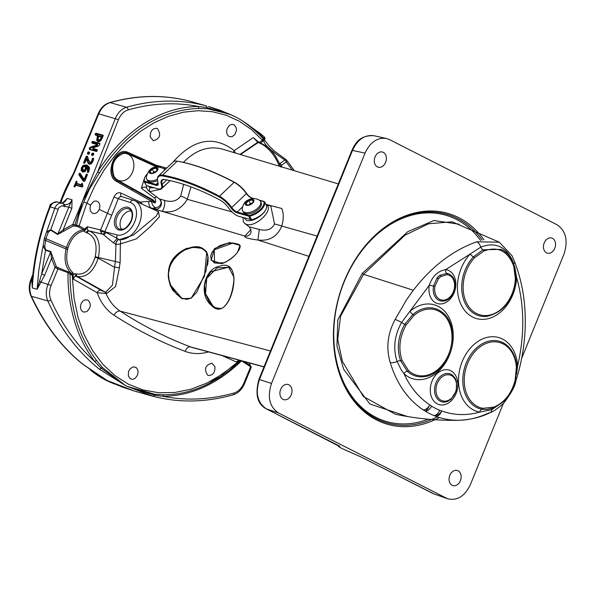 <?xml version="1.0" encoding="UTF-8"?>
<svg xmlns="http://www.w3.org/2000/svg" width="596" height="596" viewBox="0 0 596 596"><rect width="100%" height="100%" fill="white"/><g stroke="black" fill="none" stroke-linecap="round" stroke-linejoin="round"><path stroke-width="0.89" d="M158.186 183.397A5.833 2.406 46.4 0 1 157.828 184.291A5.833 2.406 46.4 0 1 156.107 184.477L144.448 181.154L144.552 182.033L144.098 181.631L146.393 185.565L157.791 188.813A11.086 4.567 46.4 0 0 158.745 189.014A11.086 4.567 46.4 0 0 161.382 184.484A12.255 5.051 -133.6 0 1 164.295 179.471A12.255 5.051 -133.6 0 1 164.585 179.515A219 90.219 -133.6 0 1 219.864 199.965A12.255 5.051 -133.6 0 1 228.737 208.116A11.086 4.567 46.4 0 0 238.877 216.363L251.542 219.7L249.702 216.169L248.808 216.184L250.64 219.715L251.519 219.864A13.417 7.003 -27.5 0 0 265.391 210.425A13.417 7.003 -27.5 0 0 265.518 210.179M248.808 216.184L249.217 215.454L237.193 212.02A5.833 2.406 46.4 0 1 231.859 207.684A17.508 7.212 -133.6 0 0 219.179 196.039A224.252 92.38 -133.6 0 0 162.574 175.105A17.508 7.212 -133.6 0 0 158.491 175.917A17.508 7.212 -133.6 0 0 157.433 179.538L157.486 180.201A16.919 6.973 46.4 0 1 162.455 175.917A223.664 92.142 46.4 0 1 218.911 196.799A16.919 6.973 46.4 0 1 231.166 208.056A6.414 2.645 -133.6 0 0 237.037 212.832L248.808 216.184M259.469 200.271L264.676 201.932A14.006 7.308 -27.5 0 1 249.702 216.169L249.217 215.454A13.417 7.003 152.5 0 0 263.857 201.523L264.676 201.932L266.509 205.456A14.006 7.308 152.5 0 1 265.66 209.934A14.006 7.308 152.5 0 1 251.542 219.7L251.519 219.864M146.795 174.412A13.417 7.003 152.5 0 0 145.215 176.669A13.417 7.003 152.5 0 0 144.448 181.154L144.098 181.631A14.006 7.308 -27.5 0 1 144.947 177.161A14.006 7.308 -27.5 0 1 145.089 176.908M146.393 185.565L144.552 182.033L155.951 185.289A6.414 2.645 -133.6 0 0 158.238 183.754A6.414 2.645 -133.6 0 0 158.029 182.778A16.919 6.973 46.4 0 1 157.486 180.201M165.74 169.026L163.2 168.303M163.475 168.482L165.658 169.1M253.829 198.565L252.451 198.17A6.414 2.645 46.4 0 1 246.58 193.395A16.919 6.973 -133.6 0 0 234.317 182.145A223.664 92.142 -133.6 0 0 177.861 161.263A16.919 6.973 -133.6 0 0 177.459 161.203L176.796 161.114A17.508 7.212 46.4 0 1 177.213 161.181A224.252 92.38 46.4 0 1 233.818 182.115A17.508 7.212 46.4 0 1 246.498 193.752A5.833 2.406 -133.6 0 0 251.832 198.095L253.486 198.572M158.491 175.917L173.131 161.993A17.508 7.212 46.4 0 1 176.796 161.114M264.214 201.523L259.185 200.092M158.745 189.014L159.408 189.103A11.667 4.805 -133.6 0 0 161.851 188.515A11.667 4.805 -133.6 0 0 162.179 184.328A11.667 4.805 46.4 0 1 162.514 180.141A11.667 4.805 46.4 0 1 164.638 179.53M67.847 271.441A1.17 0.775 109.8 0 1 67.989 272.625A147.376 110.178 106.8 0 0 68.264 285.059A147.376 110.178 106.8 0 0 68.808 292.077C71.714 319.65 80.415 342.849 94.913 361.69C76.75 345.278 62.081 324.723 50.898 300.034C49.028 295.519 49.103 290.662 51.129 285.447L57.931 269.012L67.989 272.625L70.015 274.354L72.079 274.875L72.436 277.274A143.547 107.31 106.8 0 0 72.459 278.66L74.098 298.589L78.076 317.526L84.319 335.056L92.671 350.798L102.974 364.432L114.998 375.651L128.483 384.226L143.144 389.955L158.663 392.734L174.71 392.496L190.944 389.24L207.006 383.042L222.554 374.035L237.26 362.413A143.547 107.31 106.8 0 0 238.229 361.526A1.17 0.678 69.8 0 1 238.348 360.841L236.411 362.033L240.061 360.237L240.315 360.9L229.579 370.235L218.292 378.192L208.898 383.526C194.028 391.043 179.038 394.798 163.945 394.79L155.154 394.358L126.68 386.208A145.983 111.944 -73.5 0 1 126.114 385.925A145.983 106.274 -72.8 0 1 125.577 385.642L102.445 367.576L96.626 360.58C79.119 337.56 70.246 308.817 70.015 274.354L71.036 273.095L56.419 266.919L50.705 251.452L45.594 249.836L44.737 246.17L46.026 238.445L48.172 232.522L50.541 230.078L57.618 234.459L73.479 225.839L78.091 226.666L83.403 229.736A1.17 0.849 -94.8 0 1 83.969 231.017L85.571 229.818L87.329 226.748L84.602 228.983A1.17 0.372 -140.7 0 0 85.571 229.818M88.618 188.709L89.445 189.17L99.368 172.996A1.982 0.499 31.8 0 1 97.669 171.857L118.448 119.662C120.615 114.544 123.841 111.288 128.103 109.902C152.062 103.123 175.537 101.99 198.528 106.505C176.319 106.662 154.997 114.559 134.547 130.189A147.376 109.88 -75 0 0 129.466 134.331A147.383 109.888 105 0 0 97.669 171.857L82.33 201.5L89.445 189.17L84.103 201.225A145.886 108.77 -75 0 0 83.82 201.925L86.882 203.147L94.794 185.87L104.285 169.778L115.199 155.161L127.328 142.28L140.455 131.366L154.349 122.612L168.765 116.183L183.434 112.19L198.103 110.7L212.504 111.743L226.383 115.296L239.488 121.308L251.579 129.66L262.449 140.202A2.332 1.177 -124.2 0 0 262.449 140.202L259.342 142.317M249.024 362.912L250.581 365.795A1.17 0.752 124 0 1 250.581 366.913L243.779 383.347C241.529 388.443 238.251 391.684 233.937 393.055C209.755 399.774 186.116 400.862 163.043 396.318A1.982 1.289 90.2 0 1 163.945 394.79M60.963 202.945L63.064 196.024L74.455 172.549L98.809 113.747C101.387 107.891 105.149 104.173 110.089 102.594C137.587 94.987 164.25 94.548 190.072 101.26L205.963 105.783C180.215 99.085 153.716 99.584 126.479 107.258C121.577 108.852 117.881 112.584 115.378 118.462L82.33 201.5L77.964 214.962L78.918 215.096L82.33 201.5L72.854 224.387L63.116 229.825L57.857 234.086L50.794 229.684L46.756 231.807L48.172 232.522M91.091 162.149L90.078 162.373L88.357 159.572L87.664 156.674A0.82 0.536 -63.1 0 0 87.381 156.331L86.852 156.182A0.82 0.536 -63.1 0 0 86.025 156.785L83.768 162.343A0.82 0.536 -63.1 0 0 83.984 163.244L84.103 163.282A0.82 0.536 -63.1 0 0 84.93 162.678L86.785 159.177L88.037 163.252L89.363 164.28L92.954 161.486L93.609 158.894A0.82 0.536 -63.1 0 0 93.319 158.275L93.132 158.223A0.82 0.536 -63.1 0 0 92.224 159.192A3.911 2.578 116.9 0 1 92.194 159.542L91.091 162.149L91.836 161.047M97.282 136.708L96.731 140.313L98.087 141.818L100.553 140.984L103.123 136.022A0.82 0.536 -63.1 0 0 102.899 135.121L96.179 133.206A0.82 0.536 -63.1 0 0 95.353 133.809L95.211 134.167A0.82 0.536 -63.1 0 0 95.427 135.069L97.461 135.65L97.282 136.708L97.558 136.037M83.187 165.338L81.436 167.662L81.138 170.434L82.688 172.073L85.221 171.395L87.418 167.491L87.56 171.38A0.82 0.536 -63.1 0 0 87.686 172.453L87.85 172.497A0.82 0.536 -63.1 0 0 88.633 171.991L89.266 167.036L86.554 164.906L83.187 165.338L83.663 165.956L86.748 165.591L89.415 167.863M84.863 169.853L83.41 170.165L85.079 170.098L86.264 167.051A0.581 0.387 -63.1 0 0 86.1 166.694L83.425 166.798L82.486 167.983L83.082 170.307L82.486 167.983L83.522 166.805L85.809 166.597L84.863 169.853L85.392 170.426L86.323 168.966L85.936 168.81L85.116 170.113L83.164 170.344M83.403 166.91L85.563 166.731M87.329 161.412L89.646 164.168M88.059 158.871L90.272 163.051L91.605 162.738L92.559 161.345L92.142 161.173L92.194 159.542M88.037 163.252L88.767 163.073L86.785 159.177M98.511 136.827L97.99 139.188L98.906 140.187L97.99 139.188L98.705 136.365L101.38 137.125L100.128 139.494L98.839 139.889L98.057 139.054M92.224 159.192L92.551 159.206A4.142 2.727 -63.1 0 1 92.522 159.579L92.976 159.646A4.433 2.92 -63.1 0 0 93.006 159.251L92.596 159.229A4.142 2.727 116.9 0 1 92.566 159.594L91.344 162.417L90.078 162.373M90.912 163.997L89.951 163.997L88.767 163.073M92.559 161.345L92.976 159.646M82.397 185.296L82.762 186.004M86.323 168.966L86.718 167.096A0.872 0.574 -63.1 0 0 86.427 166.537L83.716 166.686M82.375 169.555L83.485 170.456M84.528 171.79L83.276 171.79L81.905 170.352L82.159 167.953L83.663 165.956M88.409 172.207L88.089 167.252A0.872 0.574 -63.1 0 0 87.463 167.305M98.102 139.516L98.638 140.082M99.674 141.535L98.675 141.535L97.498 140.239L98.288 136.328A0.872 0.574 -63.1 0 0 98.049 135.367L96.016 134.785L96.381 133.891L103.123 135.679M239.331 360.312L238.348 360.841M250.581 365.795L244.494 361.697M240.061 360.237L240.315 360.9M72.436 277.274L73.278 279.129L73.189 276.916A1.17 0.551 -20.3 0 0 72.436 277.274M207.706 375.257C203.78 369.133 205.195 365.117 211.952 363.188L214.933 366.719C215.134 372.493 212.936 375.42 208.354 375.51L207.706 375.257M135.545 367.181C138.004 368.864 138.63 371.561 137.408 375.271L135.225 378.266L132.766 379.354L130.315 378.795L128.371 375.897L128.483 371.77L129.719 369.229L132.714 366.965L135.545 367.181M87.843 300.041C91.419 303.729 91.046 307.603 86.711 311.671L83.596 312.11L81.771 310.926L80.661 308.765L80.49 306.039L81.294 303.297L82.904 301.077L85.012 299.825L87.843 300.041M238.653 360.133L236.411 362.033L222.636 355.812M73.189 276.916L73.36 274.875L72.079 274.875L71.9 274.071A1.17 0.447 171.8 0 0 73.36 273.81L72.563 272.365C67.229 267.269 65.56 259.677 67.557 249.605A23.035 15.317 103.6 0 1 67.951 248.063C71.289 237.946 76.631 232.269 83.969 231.017M78.091 226.666A1.17 0.76 -59.9 0 0 79.119 225.81L84.602 228.983L83.619 229.654A1.17 0.76 -117.1 0 1 84.446 230.875A5.833 3.881 -76.4 0 0 86.39 232.656L87.172 232.88C94.92 236.388 97.602 244.345 95.233 256.757L95.077 257.33C91.061 269.481 84.885 275.032 76.556 273.974L73.36 273.81L73.36 274.875M83.619 229.654L83.403 229.736C75.647 231.017 69.985 236.977 66.409 247.616A24.123 16.703 -75.9 0 0 65.977 249.232C63.824 259.834 65.545 267.813 71.162 273.169A1.17 0.827 129.5 0 0 72.563 272.365M71.036 273.095L71.9 274.071M106.14 232.216A3.271 2.436 -74.1 0 1 103.093 234.347L113.27 242.721L117.241 238.467L104.859 231.784L111.683 215.283L99.294 209.457L97.975 211.617L96.165 213.07L94.161 213.569L92.536 213.174C90.078 211.491 89.46 208.794 90.681 205.076L86.882 203.147L79.119 225.81L72.854 224.387A1.17 0.767 -103.4 0 0 73.479 225.839M57.79 267.82A1.17 0.775 109.8 0 1 57.931 269.012L55.011 267.455L48.075 284.203C45.758 290.192 45.676 295.772 47.829 300.958C60.561 329.007 77.644 351.685 99.085 368.991A2.332 1.483 -51.3 0 0 101.134 368.172L125.547 385.634A180.864 137.862 107 0 0 126.114 385.925A180.864 132.684 107.5 0 0 126.65 386.201A1.982 1.266 116.2 0 1 126.68 386.208L125.577 385.642A1.982 1.348 -62.3 0 0 125.547 385.634M56.419 266.919A1.17 0.842 140.3 0 0 55.011 267.455L51.517 258.411A1.17 0.618 173.9 0 1 53.104 258.299M50.705 251.452A1.17 0.767 107.3 0 1 50.63 251.877L51.517 258.411L44.693 275.218L41.645 274.004L45.52 250.275L50.63 251.877L41.645 274.004L37.094 289.254L44.693 275.218M45.594 249.836A1.17 0.767 107.5 0 1 45.52 250.275L43.083 246.096L42.405 249.165L38.74 270.733L37.094 289.254L32.311 287.898C33.972 260.109 39.977 233.066 50.31 206.752C52.046 203.027 54.437 201.426 57.477 201.955L57.499 201.955C52.001 202.722 49.401 204.294 49.714 206.663L49.714 206.67C40.275 230.622 34.456 255.282 32.266 280.656L32.445 279.032M44.737 246.17L43.083 246.096L44.462 238.035L67.951 248.063M50.541 230.078A1.17 0.752 -58.2 0 0 50.794 229.684L58.743 207.713L61.693 205.829L68.801 207.132L57.857 234.086A1.17 0.752 -57.9 0 1 57.618 234.459M64.204 231.032A1.17 0.44 -132.1 0 1 63.116 229.825L71.84 208.347L68.801 207.132L72.027 199.772C70.276 203.437 67.87 205.002 64.808 204.465L64.316 204.294M76.847 226.294A1.17 0.544 -86.8 0 1 76.564 225.094L78.918 215.096L83.529 202.633A145.886 109.061 -73.2 0 1 83.82 201.925M64.033 204.16A2.332 1.52 116.8 0 1 64.204 204.227L63.02 203.631A2.332 1.52 116.8 0 1 63.02 203.631A2.332 1.52 116.8 0 0 62.841 203.564L62.073 203.258C58.997 202.729 56.583 204.324 54.847 208.041L44.462 238.035M102.445 367.576A1.982 1.281 -40.2 0 0 101.134 368.172L94.913 361.69A1.982 1.162 141.9 0 1 96.626 360.58M241.551 360.833L250.797 366.95M113.27 242.721L115.952 244.479L115.378 261.719A58.207 44.782 106 0 0 114.574 267.291L112.413 285.231L105.648 292.316L100.776 290.155A3.502 2.295 -60.4 0 0 97.155 292.673L73.278 279.129L74.82 276.373L77.324 276.507C86.576 277.676 93.535 271.56 98.206 258.157L95.077 257.33M208.332 351.923A60.762 45.423 106.8 0 1 185.132 351.357A647.368 483.974 106.8 0 1 114.03 315.224A60.762 45.423 106.8 0 1 97.155 292.673L106.654 293.508L115.594 286.549L119.371 267.85A3.502 0.499 -174 0 0 114.574 267.291L98.206 258.157L98.355 257.576C101 243.771 98.035 234.921 89.46 231.032A2.332 1.743 105.9 0 0 87.172 232.88M104.971 231.896A3.271 2.436 -74.1 0 1 101.923 234.012L88.431 230.712L87.344 229.348L87.329 226.748L100.612 229.967L100.426 231.159L101.923 234.012L103.093 234.347L88.677 230.808A2.332 1.743 105.9 0 0 86.39 232.656M111.683 215.283L118.276 198.721L130.263 202.476A17.597 11.585 116.9 0 1 134.741 221.846A17.597 11.585 116.9 0 1 117.092 234.921L104.859 231.784A3.271 1.095 8.8 0 1 100.426 231.159M104.881 231.702L100.612 229.967L113.978 197.045L118.276 198.721L119.424 197.053L121.286 196.479L133.66 200.323A3.502 2.622 107.4 0 0 130.263 202.476M140.358 203.333A3.271 2.16 115 0 1 140.626 202.223L120.891 193.037C118.023 192.121 115.713 193.462 113.978 197.045M142.466 204.316L140.626 202.223A60.755 45.296 105 0 1 148.918 201.567A5.833 3.829 -87.9 0 0 151.831 208.302L161.896 211.267C172.4 213.621 180.886 209.628 187.36 199.295L190.973 186.883M119.349 239.666L118.895 239.488A21.091 13.887 -63.1 0 0 139.144 223.94A21.091 13.887 -63.1 0 0 135.039 200.859L158.424 211.736L156.383 215.953L133.243 235.152L119.349 239.666A3.271 2.377 -81.2 0 1 120.355 243.973L136.417 238.862L150.855 226.16L159.497 216.676L158.402 211.535L157.202 211.17M119.051 239.57A3.271 1.557 -64.3 0 0 116.898 241.238A3.271 1.557 -64.3 0 0 115.952 244.479L120.355 243.973L120.124 262.613L95.233 256.757M117.092 234.921A3.502 2.607 -75.6 0 0 117.241 238.467L118.895 239.488A3.271 1.557 -64.3 0 0 116.741 241.164A3.271 1.557 -64.3 0 0 115.788 244.405M248.264 235.636L248.152 235.688A5.833 5.677 66.1 0 1 248.137 235.696A5.833 5.677 66.1 0 1 244.911 236.09C244.077 237.469 248.413 238.787 257.919 240.039L261.495 240.218C270.949 240.307 277.706 235.591 281.752 226.07C283.756 219.246 283.77 213.383 281.789 208.488L265.935 204.361M212.072 306.031C230.496 324.231 246.312 256.749 219.902 266.121C204.286 268.558 198.691 294.223 210.641 304.638L212.072 306.031M170.232 285.395L172.758 290.267L181.884 298.767L191.152 298.268L204.428 276.253L206.76 251.84L199.25 246.819L186.794 248.331C170.657 255.885 165.137 268.237 170.232 285.395M237.662 252.019L240.009 245.373L229.594 242.512L214.456 248.599L211.148 260.281L221.421 263.626C228.186 261.368 233.602 257.494 237.662 252.019M257.554 141.505L257.412 141.066A1.17 0.514 -18 0 0 257.211 141.23M257.412 141.066L253.255 137.587L256.429 140.507M90.681 205.076L93.274 201.731L94.734 201.068L96.701 201.083C99.659 202.484 100.523 205.277 99.294 209.457M157.374 128.565C161.352 134.703 159.996 138.741 153.299 140.678L150.296 137.14C150.028 131.351 152.174 128.408 156.726 128.311L157.374 128.565M229.192 136.544C226.726 134.86 226.078 132.156 227.247 128.423L229.378 125.421L231.807 124.326L234.25 124.877L236.225 127.782L236.426 130.517L234.958 134.48L232.008 136.76L229.192 136.544M262.106 141.803A2.332 1.177 -124.2 0 0 262.255 141.729A2.332 1.177 -124.2 0 0 262.262 141.729A2.332 1.177 -124.2 0 0 262.456 140.216A2.332 1.393 138.7 0 0 262.754 138.332A2.332 2.317 -14.6 0 1 262.382 141.617M262.933 141.021L263.842 140.388C263.432 143.941 270.457 150.483 284.903 160.026A2.332 0.805 -59.2 0 1 285.931 159.557L274.495 151.123L269.608 146.519L264.4 139.874M279.949 163.446A2.332 1.17 55.3 0 1 281.29 165.39L286.236 161.963A2.332 1.17 -124.7 0 0 284.903 160.026L279.509 163.811M235.48 152.978A4.671 2.347 55.6 0 1 234.243 150.617L253.255 137.587L258.105 142.578A23.341 11.592 55.8 0 1 279.181 166.046M263.842 140.388A2.332 1.46 -124.4 0 0 263.872 140.373A2.332 1.46 -124.4 0 0 264.214 138.54L262.754 138.332L260.243 135.568A1.982 1.103 136.7 0 1 260.169 134.577L243.719 121.681M264.043 136.648A2.332 1.468 130.6 0 1 264.073 136.67A2.332 1.468 130.6 0 1 264.214 138.54L260.169 134.577A2.332 1.475 128.6 0 0 259.819 133.154L264.073 136.67A2.332 2.332 0 0 1 263.872 140.373L262.747 141.185M281.036 167.163L281.29 165.39L281.953 166.88M292.264 169.987L286.236 161.963A2.332 1.363 -38.5 0 0 286.564 160.108A2.332 2.332 0 0 0 285.931 159.557M99.368 172.996C126.583 131.381 159.803 109.858 199.019 108.427L207.535 108.777L228.916 113.925L234.824 116.6M250.648 126.717L260.243 135.568M259.789 133.131A2.332 1.475 128.6 0 1 259.819 133.154L242.252 120.742M230.421 114.544L208.488 106.475M172.989 162.127C193.432 138.95 213.845 135.113 234.243 150.617L233.304 152.33M220.58 308.586L215.38 307.678L212.72 305.897A19.482 12.441 74.8 0 1 212.489 305.696L209.233 302.083L205.285 293.575L204.592 285.186L206.626 277.803L211.036 271.679L228.633 267.179L234.012 277.341L233.811 283.04M215.38 307.678L215.372 307.678C219.47 309.257 222.546 308.788 224.618 306.262C229.751 300.749 232.872 291.668 233.975 279.017C233.58 272.149 231.799 268.2 228.633 267.179M215.305 307.64L212.839 305.957L205.523 293.709L206.752 278.339L217.071 267.857L228.737 267.239M232.909 242.974L238.437 244.241C241.03 245.105 240.724 247.72 237.521 252.078C234.548 257.286 222.472 264.4 221.466 263.499L214.389 262.933L211.252 259.707L210.686 256.094L211.945 252.331L215.059 248.666L219.894 245.626L226.54 243.511L232.909 242.974M239.272 244.896L238.437 244.241M214.567 263.015L214.195 249.873L233.006 242.982M186.533 299.371L181.743 298.156L176.401 294.089L170.806 285.477L169.003 279.673L168.467 273.512L170.337 264.423L175.477 256.377L183.531 250.313L192.992 247.28L202.796 248.465L205.963 251.087C208.16 254.313 208.667 258.94 207.482 264.967L207.386 265.511M181.743 298.156L187.911 299.229L191.629 297.68L196.851 292.085L205.985 271.016L207.922 257.025L207.021 253.032L202.796 248.465C188.738 240.046 159.139 264.05 171.022 285.588L181.638 298.104M60.01 202.67A145.871 108.912 -74.1 0 1 62.617 195.89A145.871 108.912 -74.1 0 1 73.301 173.801M115.073 384.159A145.871 108.912 -74.1 0 1 90.354 370.012M104.181 378.9L111.229 382.438M74.455 172.549L73.867 172.453L68.436 184.209L60.509 202.811M190.072 101.26A2.332 1.55 -75.2 0 0 190.057 101.26C164.049 94.466 137.229 94.913 109.59 102.594A2.332 1.401 -105.7 0 0 109.5 102.616M109.545 381.671L122.113 386.983L134.189 390.969L107.31 380.576L83.194 364.469C61.679 347.14 44.424 324.418 31.439 296.294C29.249 291.101 29.271 285.499 31.513 279.487L32.683 276.224M32.877 274.428L31.424 278.131L32.02 278.198L31.737 279.554A2.332 0.723 -169.6 0 0 32.385 279.315M31.424 278.131L30.91 279.42C28.72 285.231 28.72 290.721 30.903 295.892C43.888 324.09 61.209 346.894 82.851 364.29A2.332 1.475 -51.4 0 0 83.194 364.469M160.309 167.081L143.934 159.534A1.17 0.775 -65.7 0 0 144.053 160.696L128.267 153.53C115.944 146.974 104.918 174.673 117.457 180.7L132.692 189.237A1.17 0.76 -60.4 0 0 131.761 190.109L151.369 201.232A1.17 0.76 119.6 0 1 152.509 200.353L154.975 203.012L155.452 202.349L153.209 199.988A0.581 0.372 119.4 0 1 152.65 200.435A1.17 0.752 -60.6 0 0 151.518 201.336A5.833 0.738 -156.8 0 0 154.975 203.012M153.209 199.988L153.068 199.913A0.581 0.372 -60.7 0 1 152.509 200.353L132.692 189.237A0.581 0.372 -61 0 0 133.154 188.805L117.829 180.29A14.207 10.721 -75.2 0 1 114.097 176.446C110.618 165.494 113.672 157.828 123.245 153.47A14.006 10.572 -75.2 0 1 132.573 171.976A14.006 10.572 -75.2 0 1 114.097 176.446M157.694 166.887L144.053 160.696A0.581 0.38 -65.4 0 1 144.113 161.27L156.383 166.858M155.452 202.349A4.001 3.017 104.8 0 0 154.386 198.006L141.408 188.247L144.113 179.292M148.918 201.567A11.875 8.858 -75 0 0 151.369 201.232L151.518 201.336A5.833 3.494 -108.2 0 0 155.69 207.736L154.841 209.189A5.833 5.714 -45 0 0 159.817 199.34A5.833 5.714 -45 0 1 159.817 199.34L148.434 190.727L150.118 191.54L160.749 189.282L170.121 180.648M166.738 168.072L157.016 165.442A1.17 0.775 -65.7 0 0 157.24 166.679A0.581 0.38 -65.6 0 1 157.337 166.783M156.882 197.075A5.833 3.703 -51.9 0 0 154.386 198.006M159.691 199.22A5.833 5.714 -45 0 1 159.81 199.332L161.076 201.843A5.833 5.558 -3.6 0 1 155.69 207.736A17.716 13.216 105.3 0 1 151.831 208.302A54.921 40.945 -75.1 0 0 150.989 208.28M146.512 187.874A5.833 3.695 -51.3 0 0 146.258 187.636A5.833 3.695 -51.3 0 0 141.408 188.247M146.549 188.016L146.571 185.617M199.019 108.427A1.982 1.296 90.1 0 1 198.528 106.505L206.961 107.533A2.332 1.557 -75.2 0 0 205.963 105.783M231.203 114.894L206.961 107.533A1.982 1.393 -86.3 0 0 207.535 108.777M77.964 214.962L74.656 225.914M126.65 386.201L154.334 395.215L163.043 396.318C190.862 395.982 216.87 384.308 241.06 361.303M317.124 236.076L281.752 226.07A5.833 0.432 15.6 0 0 274.54 223.984C271.821 229.453 266.74 231.278 259.29 229.445L257.919 240.039L308.892 256.355M266.077 204.614L270.808 206.06L274.54 223.984M259.29 229.445L249.262 226.867C251.974 231.025 251.594 233.967 248.137 235.696M250.946 229.423L244.911 236.09L161.896 211.267A5.833 1.691 -79.4 0 0 164.25 206.618A5.833 1.691 -79.4 0 0 164.377 200.375L159.288 198.87M242.945 217.518L243.354 221.801L244.859 223.552L246.528 224.357C256.168 227.746 274.786 208.764 266.174 204.808M183.65 184.343L180.7 196.144A5.833 1.311 -156.3 0 1 187.36 199.295L232.053 211.975M180.7 196.144C176.982 201.113 171.536 202.528 164.377 200.375M61.798 203.184L64.45 201.679L67.266 198.416L62.468 202.975M30.91 279.42L31.737 279.554L32.311 287.898L32.266 280.656M51.129 285.447L41.131 282.221L39.515 281.044M62.014 203.243L65.053 201.686L67.266 198.416L72.027 199.772L71.84 208.347M99.085 368.991L126.114 385.925L152.598 396.184A2.332 1.55 104.8 0 1 152.598 396.184L150.207 395.528M155.154 394.358A1.982 1.214 94.9 0 0 154.334 395.215A2.332 1.55 104.8 0 1 152.613 396.191C178.629 402.978 205.449 402.531 233.088 394.857A2.332 1.401 74.3 0 1 233.051 394.865M260.534 201.411A10.125 5.282 152.5 0 1 260.579 201.508A10.125 5.282 152.5 0 1 253.903 210.82A10.125 5.282 152.5 0 1 242.572 210.768A10.125 5.282 152.5 0 1 242.527 210.671A10.125 5.282 152.5 0 1 242.244 209.33C242.773 204.458 244.837 201.299 248.45 199.869C252.235 197.991 255.93 198.148 259.543 200.323A10.125 5.282 152.5 0 1 260.534 201.411L261.13 202.558A10.125 5.282 152.5 0 1 254.589 211.923A10.125 5.282 152.5 0 1 243.168 211.915A10.125 5.282 152.5 0 1 243.123 211.818M252.287 199.712A4.112 2.146 152.5 0 1 253.211 201.649L252.287 199.712L250.692 200.45L248.659 200.353A4.112 2.146 152.5 0 1 252.287 199.712L253.516 202.074M253.024 202.037L253.211 201.649A4.112 2.146 152.5 0 1 253.062 201.955A4.112 2.146 152.5 0 1 250.499 204.234A4.112 2.146 152.5 0 1 247.303 204.957A4.112 2.146 152.5 0 1 246.863 204.875L247.415 204.972M246.617 204.324L246.863 204.875A4.112 2.146 152.5 0 1 245.939 202.938L246.617 204.324M245.939 202.938A4.112 2.146 152.5 0 1 248.659 200.353L247.519 202.059L245.939 202.938L246.96 204.897M248.875 204.838A3.561 1.855 152.5 0 1 248.934 204.778A3.561 1.855 152.5 0 1 252.063 203.176L250.29 203.489L248.875 204.838M248.659 200.353L250.29 203.489M248.51 200.047A4.753 2.481 -27.5 0 0 245.336 204.443A4.753 2.481 -27.5 0 0 250.64 204.54A4.753 2.481 -27.5 0 0 253.814 200.137A4.753 2.481 -27.5 0 0 248.51 200.047M157.53 180.648A10.125 5.282 152.5 0 1 147.182 180.119L146.586 178.971A10.125 5.282 152.5 0 1 146.258 177.534C148.62 167.796 154.379 164.794 163.55 168.526A10.125 5.282 152.5 0 1 164.541 169.622A10.125 5.282 152.5 0 1 164.705 170.009M149.834 171.544A4.112 2.146 152.5 0 1 152.099 168.877L151.183 170.627L149.834 171.544L151.317 173.168A4.112 2.146 152.5 0 1 151.309 173.168A4.112 2.146 152.5 0 1 149.834 171.544L150.892 173.578M154.193 168.772L152.099 168.877A4.112 2.146 152.5 0 1 155.854 167.834L154.193 168.772M156.808 169.063L155.854 167.834A4.112 2.146 152.5 0 1 157.337 169.458L156.808 169.063M156.979 170.322L157.337 169.458A4.112 2.146 152.5 0 1 157.076 170.165A4.112 2.146 152.5 0 1 155.072 172.125A4.112 2.146 152.5 0 1 151.317 173.168M152.881 173.041A3.561 1.855 152.5 0 1 155.608 171.492A3.561 1.855 152.5 0 1 156.07 171.38M155.854 167.834L157.061 170.158M152.852 173.049L153.731 172.013L156.107 171.35M152.099 168.877L153.731 172.013M157.418 179.277A10.125 5.282 152.5 0 1 149.976 180.864A10.125 5.282 152.5 0 1 146.586 178.971M150.959 173.585A4.753 2.481 -27.5 0 0 157.083 170.888A4.753 2.481 -27.5 0 0 156.204 167.416A4.753 2.481 -27.5 0 0 150.088 170.113A4.753 2.481 -27.5 0 0 150.959 173.585M503.3 403.581L470.423 484.548C464.798 496.207 457.214 500.96 447.671 498.8L278.421 412.924C269.459 406.8 267.157 396.981 271.508 383.459L365.035 153.12C370.153 142.243 377.238 137.348 386.29 138.443L389.419 139.568L557.029 224.744C565.999 230.868 568.301 240.687 563.95 254.209L521.634 358.42M402.039 360.334C398.21 348.608 399.551 336.852 406.077 325.051L413.929 315.478A33.987 25.375 -74.1 0 1 447.499 319.627A33.987 25.375 -74.1 0 1 443.111 363.91A33.987 25.375 -74.1 0 1 408.483 370.511L402.039 360.334A1.17 0.544 159.9 0 1 400.572 360.759L407.351 371.286A3.502 2.175 -47 0 0 403.932 373.603A38.509 28.75 105.9 0 0 443.163 366.13A38.509 28.75 105.9 0 0 448.125 315.954A38.509 28.75 105.9 0 0 410.1 311.254A3.502 1.557 -130.3 0 0 412.976 314.42L404.736 324.269C397.972 336.464 396.586 348.63 400.572 360.759A3.502 1.557 158.8 0 0 397.122 361.519L401.25 369.922L403.932 373.603C410.182 387.139 418.787 397.547 429.738 404.84A7.003 4.537 -56.7 0 1 423.227 409.921L425.291 411.158A111.072 82.784 104.8 0 0 433.94 415.554L435.959 416.395C453.116 422.571 470.795 421.387 488.996 412.849M447.671 498.8L433.083 493.592L360.952 456.938L342.298 448.676C338.915 446.925 338.081 446.233 339.795 446.59L266.405 408.893C257.412 402.762 255.11 392.943 259.491 379.428L352.497 150.371C357.593 139.486 364.678 134.599 373.744 135.694C359.008 135.143 354.888 144.15 351.953 150.304L365.035 153.12M338.863 445.726A2.332 2.16 103.5 0 0 339.795 446.59M337.574 445.07L338.863 446.732L342.171 448.624A2.332 1.535 -63.1 0 0 342.171 448.624A2.332 1.535 -63.1 0 0 342.298 448.676A2.332 1.535 -63.1 0 0 342.432 448.751L354.896 454.264A2.332 1.14 -68.8 0 1 354.821 454.227M431.698 419.48A108.502 81.011 -74.1 0 1 385.761 422.527A108.502 81.011 -74.1 0 1 344.16 281.617A108.502 81.011 -74.1 0 1 445.145 213.845A108.502 81.011 -74.1 0 1 482.216 240.099M483.9 239.756A109.694 81.898 105.9 0 0 344.115 281.424A109.694 81.898 105.9 0 0 351.171 397.368A109.694 81.898 105.9 0 0 439.379 417.558M554.787 248.271A7.875 5.878 -74.1 0 1 547.344 253.158A7.875 5.878 -74.1 0 1 544.215 242.9A7.875 5.878 -74.1 0 1 551.658 238.013A7.875 5.878 -74.1 0 1 554.787 248.271M383.295 152.36A7.875 5.878 -74.1 0 1 385.828 161.777A7.875 5.878 -74.1 0 1 378.192 167.2A7.875 5.878 -74.1 0 1 377.395 166.887A7.875 5.878 -74.1 0 1 374.862 157.471A7.875 5.878 -74.1 0 1 382.498 152.047A7.875 5.878 -74.1 0 1 383.295 152.36M280.664 389.397A7.875 5.878 -74.1 0 1 288.106 384.502A7.875 5.878 -74.1 0 1 291.243 394.768A7.875 5.878 -74.1 0 1 283.8 399.655A7.875 5.878 -74.1 0 1 280.664 389.397M452.163 485.308A7.875 5.878 -74.1 0 1 449.622 475.891A7.875 5.878 -74.1 0 1 457.266 470.467A7.875 5.878 -74.1 0 1 458.063 470.78A7.875 5.878 -74.1 0 1 460.596 480.197A7.875 5.878 -74.1 0 1 452.953 485.621A7.875 5.878 -74.1 0 1 452.163 485.308M458.898 420.284C437.419 420.687 416.246 418.668 395.372 414.242L363.322 396.489L342.476 361.526L337.709 339.616L340.584 316.171L363.582 274.324L404.982 235.196L428.561 223.798L452.111 221.794L499.359 242.222M514.43 261.413A7.003 3.338 158.4 0 1 514.452 261.458L511.904 255.557L499.306 242.192L476.763 241.782C452.863 250.313 431.72 266.464 413.333 290.237L406.614 299.669L395.111 319.463C387.519 333.797 385.903 348.183 390.261 362.629C396.72 383.705 407.709 399.469 423.227 409.921M516.635 366.324A3.502 0.991 176.5 0 1 517.604 365.892A38.509 28.75 105.9 0 0 489.435 336.941A38.509 28.75 105.9 0 0 458.913 374.124A38.509 28.75 105.9 0 0 479.683 412.104A3.502 2.324 100.1 0 1 482.104 409.281L486.433 409.534L493.436 407.992A1.17 0.678 -110.8 0 0 493.63 407.969A1.17 0.678 -110.8 0 0 493.965 407.09L482.909 408.334A33.987 25.375 -74.1 0 1 464.582 374.81A33.987 25.375 -74.1 0 1 491.514 341.992A33.987 25.375 -74.1 0 1 516.382 367.553L515.1 380.486C511.42 393.777 504.38 402.643 493.965 407.09M435.959 416.395A7.003 4.649 110.4 0 0 441.681 410.912L439.647 410.257A6.824 4.522 112.5 0 1 433.94 415.554C437.352 415.635 439.93 414.093 441.681 410.912C453.765 415.352 466.43 415.747 479.683 412.104L491.782 409.661L503.62 401.577M440.898 276.537A1.17 0.566 -125.4 0 0 439.841 275.345A14.043 10.482 105.9 0 0 437.024 278.027A1.17 0.38 38.8 0 1 438.313 278.995A12.874 9.611 -74.1 0 1 440.898 276.537L447.082 274.674A1.17 0.775 -82.9 0 0 446.739 273.415A3.502 2.317 97.1 0 1 445.696 269.615C437.829 271.031 432.376 276.231 429.329 285.208L401.592 322.481C394.358 335.533 392.868 348.548 397.122 361.519A7.003 2.995 163.8 0 1 390.261 362.629M446.739 273.415L439.841 275.345L437.024 278.034L433.538 285.983A14.118 10.542 105.9 0 0 443.297 301.062C453.817 300.548 459.367 281.044 450.695 275.069A14.118 10.542 105.9 0 0 446.739 273.415M513.767 266.226L515.346 278.57A33.987 25.375 -74.1 0 1 476.524 313.503A33.987 25.375 -74.1 0 1 474.513 257.807L483.885 251.02C497.98 245.902 507.941 250.968 513.767 266.226A1.17 0.507 163.1 0 0 514.132 265.667A1.17 0.507 163.1 0 1 514.132 265.667C511.584 257.561 507.248 252.13 501.139 249.389L483.043 249.769L473.462 256.839A3.502 1.326 43.3 0 1 470.311 253.933L445.696 269.615A17.508 13.067 105.9 0 1 455.426 288.352A17.508 13.067 105.9 0 1 439.103 303.893A17.508 13.067 105.9 0 1 429.329 285.208L434.938 286.244L438.313 278.995M516.628 374.109L517.604 365.892C524.823 334.81 524.48 305.323 516.583 277.453L514.87 267.418L512.173 259.804C505.073 246.066 494.606 241.842 480.771 247.146L470.311 253.933A38.509 28.75 105.9 0 0 472.598 317.035A38.509 28.75 105.9 0 0 516.583 277.453A3.502 0.723 2.1 0 0 515.793 277.617M515.16 380.233L515.95 380.583C521.262 363.873 524.316 346.865 525.113 329.573C526.164 305.01 522.603 282.31 514.452 261.458A7.003 3.338 158.4 0 1 513.797 263.954A3.502 1.43 162.1 0 0 513.633 264.147M490.128 412.663A7.003 3.889 -115.5 0 0 490.188 412.633A7.003 3.889 -115.5 0 0 491.782 409.661A3.502 2.108 -111.4 0 1 492.303 408.431M395.111 319.463A7.003 1.147 26.6 0 1 401.592 322.481A3.502 0.693 31.9 0 0 404.736 324.269L406.077 325.051M439.647 410.257A104.099 77.718 -74.1 0 1 431.519 406.129L429.746 404.855A14.587 10.892 -74.1 0 1 429.738 404.84M483.885 251.02A1.17 0.656 -114.6 0 0 483.043 249.769A3.502 2.041 -115.8 0 1 480.771 247.146A7.003 4.127 -109.1 0 0 476.763 241.782M431.519 406.129A6.824 4.448 121.3 0 1 425.298 411.158L427.652 409.005L429.738 404.855L431.519 406.129M155.951 185.289L156.107 184.477L158 182.681M162.455 175.917L162.574 175.105L177.213 161.181L177.861 161.263M218.911 196.799L234.317 182.145M231.166 208.056L246.58 193.395M237.037 212.832L237.193 212.02L242.579 206.901M250.968 198.915L252.451 198.17M161.382 184.484L162.179 184.328L166.805 179.932M262.955 213.606C257.412 218.918 251.989 221.243 246.677 220.557L244.174 217.868M154.222 187.8L150.266 187.74L148.039 186.034M82.337 183.747L82.486 184.186A0.82 0.536 -63.1 0 0 81.391 184.037L81.697 184.157A0.581 0.387 116.9 0 1 82.501 184.112M82.829 185.997A0.581 0.387 116.9 0 0 82.702 185.654L82.486 184.186M82.755 186.243L82.762 186.22A0.82 0.536 -63.1 0 0 82.665 185.378M82.479 186.712A0.581 0.387 116.9 0 1 82.129 186.809L81.883 186.943A0.82 0.536 -63.1 0 0 82.717 186.339M82.68 185.639L82.106 186.801L75.908 185.244L81.883 186.943M75.536 185.527L75.908 185.244M75.215 186.369L75.55 185.498M74.977 186.704A0.581 0.387 116.9 0 1 74.627 186.801L74.381 186.935A0.82 0.536 -63.1 0 0 75.208 186.332M82.106 186.801L76.124 185.095L74.381 186.935M74.94 186.645L74.455 186.153L76.154 181.981A0.581 0.387 116.9 0 1 76.742 181.549L76.757 181.556A0.581 0.387 -63.1 0 0 76.191 182.004L74.493 186.175A0.581 0.387 -63.1 0 0 74.582 186.786A0.581 0.387 116.9 0 1 74.455 186.153L74.15 186.034A0.82 0.536 -63.1 0 0 74.366 186.935M74.88 186.325L76.571 182.153L76.154 181.981L74.15 186.034M76.891 182.19L76.906 182.16A0.82 0.536 -63.1 0 0 76.69 181.258L76.757 181.556A0.581 0.387 116.9 0 1 76.802 181.571L76.675 181.251A0.82 0.536 -63.1 0 0 75.848 181.862M76.541 183.069L76.906 182.16M76.511 183.21A0.581 0.387 -63.1 0 0 76.713 183.717L76.549 183.039M82.352 183.754A0.581 0.387 -63.1 0 0 81.741 184.179L81.6 184.522A0.581 0.387 116.9 0 1 81.011 184.954L76.75 183.739A0.581 0.387 116.9 0 1 76.705 183.724L80.9 184.633L76.646 183.426M76.914 181.817L76.705 183.724A0.581 0.387 116.9 0 1 76.683 183.71L80.967 184.931A0.581 0.387 -63.1 0 0 81.563 184.499L80.9 184.633M81.093 185.319A0.872 0.574 -63.1 0 0 81.98 184.671L81.697 184.157L82.434 184.127M73.867 172.453L98.221 113.65L118.448 119.662M84.409 178.874L83.962 179.068L80.132 173.399A0.82 0.536 -63.1 0 0 79.097 173.853L78.97 174.174A0.82 0.536 -63.1 0 0 78.977 174.926L83.239 181.095A0.82 0.536 -63.1 0 0 83.44 181.244L84.096 181.437A0.82 0.536 -63.1 0 0 84.923 180.826L87.262 175.075A0.82 0.536 -63.1 0 0 87.046 174.174L86.912 174.136A0.82 0.536 -63.1 0 0 86.085 174.74L84.409 178.874L86.39 174.866A0.581 0.387 116.9 0 1 86.986 174.434L87.113 174.472A0.581 0.387 116.9 0 1 87.329 174.851M91.888 155.258L92.566 155.452A0.82 0.536 -63.1 0 0 93.393 154.848L93.661 154.2A0.82 0.536 -63.1 0 0 93.445 153.299L92.76 153.105A0.82 0.536 -63.1 0 0 91.933 153.708L91.672 154.357A0.82 0.536 -63.1 0 0 91.888 155.258L92.082 155.109A0.581 0.387 116.9 0 1 91.978 154.483L91.672 154.357M96.522 145.059L90.205 147.272A0.82 0.536 -63.1 0 0 89.646 147.86L89.348 148.598A0.82 0.536 -63.1 0 0 89.564 149.499L96.284 151.414A0.82 0.536 -63.1 0 0 97.118 150.81L97.222 150.55A0.82 0.536 -63.1 0 0 96.999 149.648L93.021 148.516L93.17 147.875L98.772 145.938A0.82 0.536 -63.1 0 0 99.331 145.35L99.808 144.187A0.82 0.536 -63.1 0 0 99.584 143.286L92.872 141.371A0.82 0.536 -63.1 0 0 92.037 141.975L91.933 142.235A0.82 0.536 -63.1 0 0 92.149 143.137L96.671 144.426L96.671 145.35A0.581 0.387 -63.1 0 0 96.917 144.284L96.671 144.426M88.394 154.267A0.82 0.536 -63.1 0 0 89.221 153.664L89.482 153.008A0.82 0.536 -63.1 0 0 89.266 152.107L88.588 151.913A0.82 0.536 -63.1 0 0 87.761 152.524L87.493 153.172A0.82 0.536 -63.1 0 0 87.709 154.073L89.229 153.701M83.962 179.068L83.976 179.321A0.581 0.387 -63.1 0 0 84.714 178.994L84.751 179.016A0.581 0.387 116.9 0 1 84.096 179.418L80.14 173.652L83.909 179.217M79.097 173.853L79.402 173.972A0.581 0.387 116.9 0 1 80.043 173.555M78.97 174.174L80.192 173.98L84.029 179.657A0.872 0.574 -63.1 0 0 85.131 179.172L87.262 174.866M78.977 174.926L79.283 174.829A0.581 0.387 116.9 0 1 79.275 174.293L79.313 174.315A0.581 0.387 -63.1 0 0 79.32 174.851L79.439 173.995A0.581 0.387 -63.1 0 1 80.058 173.57M83.239 181.095L79.283 174.829L83.954 180.908L79.7 174.732M83.44 181.244L84.289 181.281M84.096 181.437L83.663 181.102A0.581 0.387 116.9 0 1 83.537 181.005L83.582 181.028A0.581 0.387 -63.1 0 0 83.656 181.102L83.641 181.095M84.923 180.826L84.341 181.296A0.581 0.387 116.9 0 0 84.692 181.199M87.262 175.075L84.93 180.864M87.046 174.174L87.15 174.486A0.581 0.387 -63.1 0 0 87.15 174.486L87.247 175.105M86.912 174.136L87.023 174.449A0.581 0.387 -63.1 0 0 86.427 174.881L84.751 179.016L85.131 179.172M86.085 174.74L86.815 175.038M85.936 167.036L85.593 168.668M83.41 170.165L82.546 167.99M86.427 166.537L86.129 166.709A0.581 0.387 116.9 0 1 86.308 167.074L86.718 167.096M81.138 170.434L81.436 167.662M89.266 167.036L89.519 169.286M82.159 167.953L81.741 167.781L83.38 165.606L86.621 165.204L87.612 165.584L89.214 167.215L88.923 171.208L87.85 172.497M88.439 172.266A0.581 0.387 116.9 0 1 88.089 172.363L87.686 172.453M88.23 171.79L87.843 171.551L88.238 170.836L87.88 171.573A0.581 0.387 -63.1 0 0 87.903 172.311A0.581 0.387 116.9 0 1 87.843 171.551L87.56 171.38M87.418 167.491L87.701 167.379A0.581 0.387 -63.1 0 0 87.657 167.349L87.694 167.372A0.581 0.387 116.9 0 1 87.694 167.372L87.895 170.694M86.964 167.975L87.657 167.349A0.581 0.387 -63.1 0 0 87.172 167.513M82.881 171.924L85.221 171.395M87.657 165.606L86.554 164.906M87.612 165.584L89.206 167.141M86.904 167.901L85.221 171.298L82.688 172.073M82.926 171.939L81.466 170.389L81.905 170.352M86.748 165.591L83.418 165.621L81.779 167.804L81.503 170.411L82.971 171.953M91.635 163.572L89.609 164.146L88.342 163.162L87.113 159.139A0.581 0.387 -63.1 0 0 86.472 159.072M84.699 163.051A0.581 0.387 116.9 0 1 84.349 163.148L84.103 163.282M84.662 162.991L84.073 162.47L86.331 156.904A0.581 0.387 116.9 0 1 86.927 156.472L87.448 156.621A0.581 0.387 116.9 0 1 87.493 156.644L86.964 156.495A0.581 0.387 -63.1 0 0 86.368 156.927L84.111 162.484A0.581 0.387 -63.1 0 0 84.2 163.103A0.581 0.387 116.9 0 1 84.073 162.47L83.768 162.343M84.498 162.641L86.755 157.076L86.025 156.785M86.755 157.076L86.852 156.182M87.56 156.711L87.485 156.644A0.581 0.387 -63.1 0 0 87.485 156.644L87.381 156.331M87.664 156.674L88.35 159.78L87.493 156.644A0.581 0.387 116.9 0 1 87.597 156.741M89.907 162.574L88.357 159.572M88.35 159.78L90.152 162.663L91.605 162.738M93.006 159.251L93.244 158.536A0.581 0.387 -63.1 0 0 92.596 159.229L92.551 159.206A0.581 0.387 116.9 0 1 93.207 158.514L93.132 158.223M93.498 158.655L93.386 158.566A0.581 0.387 116.9 0 1 93.438 158.588L93.319 158.275M93.453 158.596A0.581 0.387 -63.1 0 0 93.43 158.588A0.581 0.387 116.9 0 1 93.602 158.901L92.954 161.486M92.946 161.509L91.374 163.706L89.363 164.28M90.152 162.663L90.272 163.051M86.971 158.923A0.581 0.387 116.9 0 1 87.15 159.154L87.56 159.11A0.872 0.574 -63.1 0 0 86.755 158.864M88.983 154.036A0.581 0.387 116.9 0 1 88.633 154.133L88.588 154.118M89.221 153.664L89.385 152.42A0.581 0.387 116.9 0 1 89.549 152.785M89.266 152.107L89.34 152.405A0.581 0.387 116.9 0 1 89.385 152.42A0.581 0.387 -63.1 0 0 89.378 152.427L89.445 152.494M88.588 151.913L89.378 152.427L88.692 152.233L88.782 152.598L89.489 152.673M87.761 152.524L88.066 152.643A0.581 0.387 116.9 0 1 88.655 152.211L88.692 152.233A0.581 0.387 -63.1 0 0 88.104 152.665L87.836 153.314L88.066 152.643L88.782 152.598M87.493 153.172L87.798 153.291A0.581 0.387 116.9 0 0 87.91 153.917A0.581 0.387 116.9 0 1 87.91 153.917A0.581 0.387 -63.1 0 1 87.836 153.314L88.484 152.814M92.566 155.452L92.812 155.318A0.581 0.387 116.9 0 0 93.162 155.221M92.76 155.303L92.127 155.124L93.393 154.848M92.76 153.105L93.512 153.589A0.581 0.387 116.9 0 1 93.557 153.612A0.581 0.387 -63.1 0 0 93.55 153.612L92.827 153.395A0.581 0.387 116.9 0 0 92.238 153.828L92.663 154.006L92.872 153.418A0.581 0.387 -63.1 0 0 92.276 153.85L91.978 154.483L91.933 153.708M93.624 153.679L93.445 153.299M93.386 154.878L93.557 153.612A0.581 0.387 116.9 0 1 93.728 153.977M92.268 155.161L92.015 154.498A0.581 0.387 -63.1 0 0 92.097 155.116M90.205 147.272L96.708 145.372L90.354 147.562A0.581 0.387 116.9 0 0 89.959 147.987L89.646 147.86M96.865 144.269L92.149 143.137M92.529 143.04L92.343 142.101A0.581 0.387 116.9 0 1 92.939 141.669L99.659 143.576A0.581 0.387 116.9 0 1 99.703 143.599A0.581 0.387 -63.1 0 0 99.696 143.599L92.976 141.684A0.581 0.387 -63.1 0 0 92.387 142.116L92.283 142.377A0.581 0.387 -63.1 0 0 92.365 142.988A0.581 0.387 116.9 0 1 92.238 142.355L91.933 142.235M92.663 142.526L92.037 141.975M92.767 142.273L92.872 141.371M99.77 143.666L99.584 143.286M99.323 145.379L99.703 143.599A0.581 0.387 116.9 0 1 99.867 143.964M99.092 145.722A0.581 0.387 116.9 0 1 98.943 145.811L99.331 145.35M98.794 145.856L93.252 147.734L98.772 145.938M92.894 148.307A0.581 0.387 -63.1 0 0 93.043 148.791L93.17 147.875M92.894 148.657A0.872 0.574 -63.1 0 0 93.214 149.201L97.074 149.946A0.581 0.387 116.9 0 1 97.118 149.961L93.132 148.829A0.581 0.387 116.9 0 1 93.088 148.814L93.043 148.791A0.581 0.387 -63.1 0 0 93.088 148.814L93.021 148.516M96.88 151.183A0.581 0.387 116.9 0 1 96.53 151.28L97.118 149.961A0.581 0.387 116.9 0 1 97.282 150.326M96.485 151.265L89.787 149.358L96.284 151.414M89.765 149.35L89.787 149.358A0.581 0.387 116.9 0 1 89.653 148.724L90.391 147.584A0.581 0.387 -63.1 0 0 89.996 148.002L89.698 148.739A0.581 0.387 -63.1 0 0 89.78 149.358L89.564 149.499M89.944 149.402L90.078 148.896L89.348 148.598M92.35 142.98L96.962 144.306A0.581 0.387 116.9 0 1 96.708 145.372L96.895 145.737A0.872 0.574 -63.1 0 0 97.26 144.135L92.738 142.854M100.128 139.494L98.839 139.889M101.38 137.125L101.119 137.773M101.484 136.588L101.581 136.618A0.581 0.387 116.9 0 1 101.722 137.266L101.685 137.244A0.581 0.387 -63.1 0 0 101.529 136.603L101.29 136.737M98.526 136.797L98.705 136.365M98.02 138.466L98.012 139.099M101.722 137.266L101.841 138.063L101.722 137.266M98.906 140.187L100.687 140.045L101.841 138.063M100.553 140.984L98.087 141.818M98.333 141.684L97.059 140.269L97.625 136.849L97.096 140.291L97.498 140.239M98.37 141.706L96.731 140.313M98.049 135.367L97.781 135.545A0.581 0.387 116.9 0 1 97.9 136.179L97.863 136.156A0.581 0.387 -63.1 0 0 97.707 135.516L97.461 135.65M97.796 135.553L95.427 135.069M96.381 133.891L96.291 133.526A0.581 0.387 -63.1 0 0 95.703 133.958L95.554 134.309A0.581 0.387 -63.1 0 0 95.643 134.919A0.581 0.387 116.9 0 1 95.516 134.286L95.211 134.167M95.941 134.465L95.353 133.809M96.083 134.107L95.658 133.936A0.581 0.387 116.9 0 1 96.254 133.504L96.179 133.206M103.086 135.501L96.254 133.504L102.899 135.121M102.229 138.212L103.019 135.434A0.581 0.387 -63.1 0 0 103.011 135.434L102.974 135.419A0.581 0.387 116.9 0 1 103.183 135.799M98.288 141.669L100.545 140.902L102.236 138.19M98.288 136.328L97.625 136.849L98.012 137.006M88.089 161.322L87.56 159.11M87.053 156.867L87.605 156.852M76.288 185.14L76.497 184.954A0.872 0.574 -63.1 0 0 75.997 185.08M82.449 186.652L76.497 184.954M76.519 183.568A0.872 0.574 -63.1 0 0 76.839 184.104M84.654 181.139L84.029 180.96M83.611 170.851L85.392 170.426M88.275 172.169L87.888 172.304M88.625 170.992L88.089 167.252M88.089 153.977L88.223 153.463M88.953 153.977L88.297 153.79M92.395 154.655L92.663 154.006M93.125 155.161L92.477 154.975M93.669 153.857L92.954 153.79M90.078 148.896L90.376 148.158M96.843 151.123L90.152 149.216M93.214 149.201L97.2 150.334M98.966 145.737L93.579 147.599M99.808 143.845L93.065 142.057M90.577 147.95L96.895 145.737M99.033 140.574L100.687 140.045M102.11 137.415A0.872 0.574 -63.1 0 0 101.879 136.454L101.581 136.618M101.879 136.454L99.435 136M99.644 135.814A0.872 0.574 -63.1 0 0 99.152 135.94M44.029 239.756L67.557 249.605M49.714 206.663L57.894 209.233M106.654 293.508A3.502 2.585 -73.9 0 0 105.648 292.316L77.324 276.507A2.332 1.743 -74.1 0 1 76.556 273.974M75.319 273.624A2.332 1.743 105.9 0 0 76.087 276.157L100.776 290.155M121.584 196.546A3.271 2.16 115 0 1 120.891 193.037M157.97 211.528A3.271 2.496 107.2 0 0 158.402 211.535M133.899 200.42A3.502 2.622 107.4 0 0 133.66 200.323L135.039 200.859A21.091 13.887 -63.1 0 0 133.899 200.42M131.344 220.878A12.293 8.091 -63.1 0 0 123.536 207.706A12.293 8.091 -63.1 0 0 115.557 227.337A12.293 8.091 -63.1 0 0 131.344 220.878M263.991 366.92L193.395 347.826A54.929 41.064 -73.1 0 1 190.675 346.947A641.534 479.616 -73.2 0 1 120.213 311.134L270.465 350.977M114.03 315.224A5.833 3.785 123.1 0 1 120.213 311.134A54.929 41.064 -73.1 0 1 105.961 293.314A3.502 2.585 -73.9 0 0 104.956 292.115M119.371 267.85A54.698 42.167 -74 0 1 120.124 262.613M185.132 351.357A5.833 3.867 110.7 0 1 190.675 346.947L264.05 366.786M143.934 159.534L128.244 152.501C115.244 145.64 103.54 175.075 116.697 181.512L131.761 190.109M280.388 166.411L279.129 162.857L275.084 155.392L271.247 150.505L266.941 146.452L259.379 142.325A2.332 1.743 105.9 0 0 258.105 142.578L240.56 154.483M259.379 142.325L258.776 142.153A2.332 1.743 105.9 0 0 258.768 142.153A2.332 1.743 105.9 0 0 257.494 142.407L240.084 154.342M98.221 113.657C100.702 107.921 104.494 104.233 109.59 102.594A2.332 1.401 -105.7 0 1 110.089 102.594L126.479 107.258A2.332 1.423 74 0 1 128.103 109.902M183.434 162.38C195.592 150.021 208.511 145.58 222.204 149.06L222.397 149.119M226.614 261.592L223.932 262.806L214.389 262.933M119.744 229.177A11.13 7.331 116.9 0 1 117.65 215.678A11.13 7.331 116.9 0 1 129.786 209.412C132.461 211.565 132.886 215.38 131.046 220.84C126.218 229.609 123.305 228.819 122.836 229.214L119.744 229.177M131.209 210.991A10.572 6.958 -63.1 0 0 121.115 218.955A10.572 6.958 -63.1 0 0 121.86 229.393M30.903 295.899A2.332 1.155 -24.6 0 0 31.439 296.294L47.829 300.958A2.332 1.177 155.8 0 0 50.898 300.034M117.829 180.29A0.581 0.372 119.1 0 1 117.457 180.7A1.17 0.76 -60.1 0 0 116.697 181.512M123.245 153.47A14.207 10.721 -75.2 0 1 128.274 154.044A0.581 0.38 -65.5 0 0 128.267 153.53A1.17 0.775 114 0 1 128.244 152.501M128.274 154.044L144.113 161.27M153.068 199.913L133.154 188.805M157.5 165.539A5.833 3.889 105.1 0 0 157.463 165.673A1.17 0.767 -65.7 0 0 157.56 166.776M150.118 191.54A2.332 1.743 -74.1 0 1 150.266 187.74M64.793 204.458L64.204 204.227A2.332 1.52 116.8 0 1 64.212 204.234A2.332 1.52 116.8 0 1 64.636 206.73M62.088 203.266L63.012 203.631A2.332 1.52 116.8 0 1 63.444 206.134M243.779 383.347L244.449 383.794C241.969 389.531 238.177 393.211 233.088 394.857A2.332 1.401 74.3 0 0 233.937 393.055M446.032 498.1L433.083 493.592A2.332 1.535 116.9 0 1 432.957 493.54A2.332 1.535 116.9 0 1 432.83 493.466M266.278 408.841A2.332 1.535 -63.1 0 0 266.405 408.893L278.421 412.924M447.082 274.674A12.985 9.7 -74.1 0 1 454.294 288.576A12.985 9.7 -74.1 0 1 442.187 300.108A12.985 9.7 -74.1 0 1 434.938 286.244M437.278 383.355A13.447 10.043 -74.1 0 1 455.18 379.51A13.447 10.043 -74.1 0 1 446.441 400.989A13.447 10.043 -74.1 0 1 437.278 383.355M351.953 150.304L258.94 379.361L271.508 383.459M266.136 408.752A2.332 1.535 -63.1 0 0 266.27 408.834L338.409 445.495A2.332 1.535 -63.1 0 0 338.535 445.547M338.282 445.421A2.332 1.535 -63.1 0 0 338.409 445.495L339.482 446.054M342.164 448.624L342.432 448.751A2.332 1.535 -63.1 0 0 342.439 448.758A2.332 1.535 -63.1 0 0 342.558 448.81M385.761 422.527A108.502 81.011 105.9 0 0 437.263 416.865M473.284 229.765A108.502 81.011 105.9 0 0 445.137 213.845M428.278 419.197A107.34 80.14 -74.1 0 1 348.347 391.036A107.34 80.14 -74.1 0 1 344.197 281.804A107.34 80.14 -74.1 0 1 480.622 240.523M458.957 224.178L433.94 220.535L407.925 231.598L362.256 273.4L337.805 319.948L336.934 345.933L343.668 369.289L369.87 404.013L407.694 416.589M413.333 290.237L363.582 274.324L362.256 273.4M516.382 367.553L516.799 367.263C516.076 357.436 512.567 349.949 506.287 344.808A35.119 26.224 105.9 0 0 465.759 364.238A35.119 26.224 105.9 0 0 482.104 409.281A1.17 0.775 -79.9 0 0 482.909 408.334M515.1 380.486L515.488 380.553L516.799 367.27M435.959 382.811A14.58 10.884 105.9 0 0 435.959 382.818A14.58 10.884 105.9 0 0 444.959 402.077L447.477 401.458L450.919 399.409L456.305 390.902L456.506 381.433L455.337 378.512L452.595 375.234A14.58 10.884 105.9 0 0 435.959 382.811M408.483 370.511A1.17 0.723 133 0 1 407.351 371.286A35.119 26.224 105.9 0 0 423.451 376.717C449.25 375.651 463.219 326.548 441.852 312.058A35.119 26.224 105.9 0 0 412.976 314.42A1.17 0.521 49.7 0 1 413.929 315.478M474.513 257.807A1.17 0.44 -136.7 0 0 473.462 256.839A35.119 26.224 105.9 0 0 462.645 296.07A35.119 26.224 105.9 0 0 486.805 316.409C503.709 312.408 513.365 299.736 515.771 278.399C515.279 266.032 514.452 268.111 514.46 266.799L514.132 265.674M432.003 381.187A17.969 13.417 105.9 0 0 444.258 404.729A17.969 13.417 105.9 0 0 455.918 376.031A17.969 13.417 105.9 0 0 432.003 381.187M145.215 176.669L144.947 177.161M265.391 210.425L265.66 209.934M161.851 188.515L170.136 180.633M86.994 158.931L86.249 159.281L84.87 162.671L84.185 163.095M97.684 135.501L95.628 134.912M240.553 360.647L208.898 383.519M249.135 362.942L251.281 367.3L244.449 383.794M262.255 141.729L260.72 142.772M258.768 142.153L256.325 140.395M262.262 141.729A2.332 2.332 0 0 0 263.209 139.211M228.916 113.925C239.45 118.187 249.001 124.497 257.561 132.841M294.312 170.605L286.609 160.175M338.305 183.918L222.204 149.06M192.568 101.946L190.057 101.26M104.427 379.034L82.851 364.29M146.251 187.643L148.441 190.727M221.094 376.374L208.95 383.504M229.713 114.253L228.924 113.933M257.874 133.146L252.488 128.237M208.868 106.587L219.559 110.089L231.516 115.028M244.852 223.545L249.262 226.867M62.073 203.258L57.477 201.955M150.103 395.498L134.182 390.969M242.572 210.768L243.168 211.915M434.707 494.285L360.818 456.886M258.94 379.354C254.879 394.291 257.323 404.118 266.278 408.834M354.896 454.264L360.826 456.886M486.366 409.534L493.63 407.969C507.785 399.797 510.034 396.705 515.488 380.553M458.674 420.292C470.631 419.74 481.136 417.185 490.188 412.633C492.847 411.896 497.213 408.886 503.292 403.589C510.995 393.792 515.22 386.119 515.95 380.583M386.29 138.443L373.744 135.694"/></g></svg>
